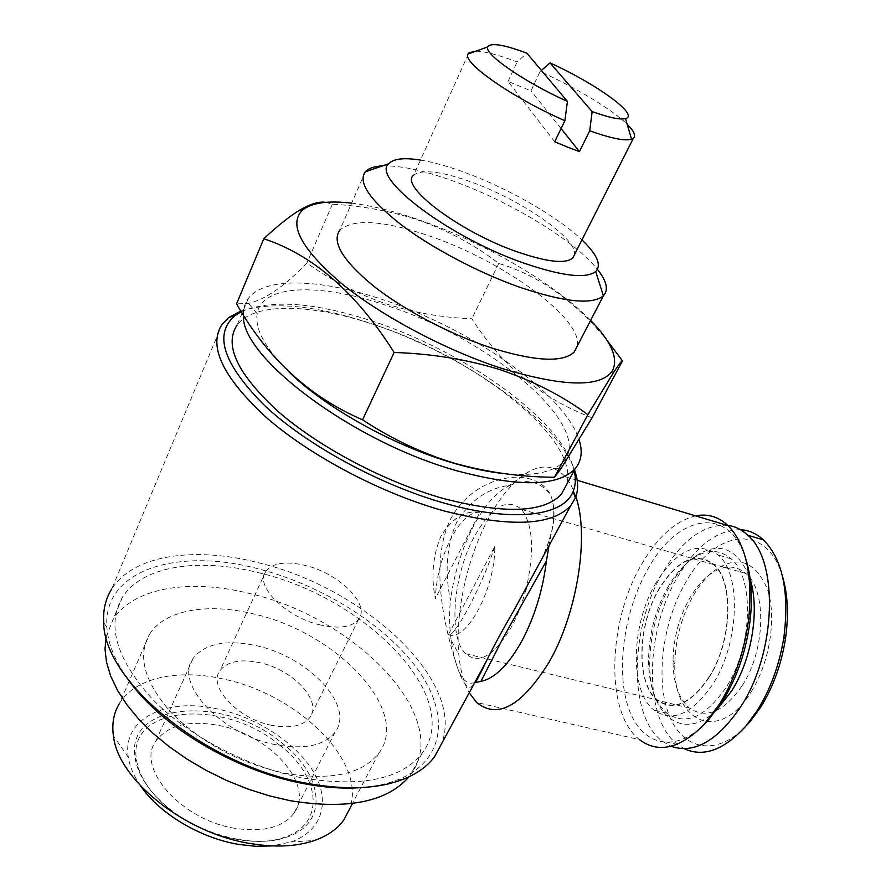 <?xml version="1.0" encoding="UTF-8"?>
<svg xmlns="http://www.w3.org/2000/svg" width="891" height="891" viewBox="0 0 891 891"><rect width="100%" height="100%" fill="white"/><g stroke="black" fill="none" stroke-linecap="round" stroke-linejoin="round"><path stroke-width="0.67" stroke-dasharray="4.46 3.34" d="M468.41 53.905L413.613 175.204C422.211 168.811 442.259 171.395 473.767 182.945C523.351 201.166 577.947 239.345 574.472 254.67M554.681 141.747L508.048 81.415L530.991 90.837L540.124 71.514C575.43 87.363 612.373 109.649 627.186 124.328M351.644 203.159C373.151 205.832 397.297 211.991 424.06 221.636C487.399 244.357 555.728 284.541 590.644 320.37M325.772 202.346L332.421 204.162C364.664 206.055 394.98 211.947 423.359 221.837C451.704 232.573 476.83 246.451 498.726 263.458C538.665 275.364 574.717 300.924 606.894 340.15M382.517 165.893C401.24 165.392 426.165 170.938 457.295 182.544C513.372 203.382 575.475 241.472 597.46 269.394M365.388 171.796L339.85 230.056C354.072 218.206 384.812 220.478 432.057 236.872C505.152 262.21 584.017 319.78 577.179 346.276M420.452 160.068C434.285 162.362 450.133 166.884 467.998 173.645C510.755 189.75 558.156 217.192 581.946 239.913M503.393 473.511C525.879 475.727 542.819 474.001 554.202 468.332C610.658 440.466 497.557 340.273 385.603 305.179C320.637 283.071 262.021 283.884 257.154 313.699C254.703 328.801 265.072 347.969 288.25 371.202M592.07 417.79C541.873 398.723 501.8 365.711 471.851 318.744C442.727 317.719 414.003 312.719 385.68 303.72C357.982 294.164 331.73 280.598 306.916 263.023C284.697 286.122 265.228 299.588 248.533 303.397L236.549 303.853M279.217 744.82C320.359 775.816 326.351 823.64 284.53 837.284C254.035 848.633 200.965 835.814 168.109 808.07C149.866 792.645 139.341 776.707 136.546 760.246C126.522 704.725 224.844 698.667 279.217 744.82M281.244 742.481C323.377 774.179 329.67 823.128 286.857 837.128C255.639 848.778 201.154 835.613 167.441 807.146C148.719 791.308 137.938 774.97 135.076 758.118C124.918 701.273 225.601 695.292 281.244 742.481M234.834 828.296C181.263 820.099 135.577 767.585 155.847 741.045C167.965 725.185 188.881 719.973 218.618 725.43C269.973 734.741 315.136 784.871 294.108 813.015C283.115 827.438 263.357 832.528 234.834 828.296M275.764 744.72C221.369 734.952 173.511 682.94 193.191 658.293C204.919 643.558 225.869 639.337 256.029 645.63C308.086 656.389 355.297 705.917 335.083 732.157C324.491 745.589 304.722 749.777 275.764 744.72M271.922 725.385C237.697 719.059 207.469 686.393 219.988 670.611C227.283 661.434 240.425 658.761 259.415 662.614C292.694 669.33 322.653 701.005 309.923 717.422C303.085 726.087 290.421 728.738 271.922 725.385M320.649 625.037C285.833 617.474 253.924 585.287 265.897 571.075C272.869 562.8 286 560.929 305.301 565.451C339.103 573.336 370.689 604.488 358.605 619.334C352.112 627.164 339.46 629.057 320.649 625.037M140.7 786.051C133.962 776.295 129.852 766.739 128.36 757.395C121.61 718.536 166.517 697.319 217.048 708.857C256.753 717.255 296.213 742.871 313.476 771.918C330.75 800.875 322.876 830.891 290.834 841.973L272.234 845.915M149.688 633.991C165.002 609.778 207.792 602.806 252.732 613.754C335.473 631.585 411.653 710.183 378.786 753.251C362.236 774.223 330.951 780.906 284.931 773.277C239.545 763.175 201.633 742.949 171.161 712.588C144.197 681.971 137.036 655.776 149.688 633.991L119.639 703.155C135.465 677.516 178.178 668.874 222.583 678.853C297.594 693.844 367.649 761.95 349.506 809.151M258.089 572.601C364.619 596.859 464.679 697.375 422.111 753.274C401.318 779.402 361.289 787.588 302.016 777.843C247.163 767.129 187.5 735.576 151.76 698.444C116.153 658.583 106.374 624.858 122.435 597.271C142.449 565.473 199.384 557.61 258.089 572.601M106.107 636.954L112.968 619.735C133.204 587.303 190.106 578.705 248.6 593.283C354.785 616.75 453.719 717.656 410.595 774.68L408.913 776.841M243.432 315.002C243.21 308.531 244.847 303.007 248.344 298.407C264.928 276.299 321.929 279.028 383.308 299.822C471.094 328.645 564.482 393.343 579.072 439.731M248.344 298.407L237.084 325.115C254.013 302.06 311.037 303.775 372.193 324.034C473.889 356.077 580.331 439.051 566.732 484.348M745.823 559.047C729.083 504.362 677.405 514.82 648.136 568.581C624.914 608.921 615.848 666.791 627.554 704.981C639.025 743.317 671.781 755.123 703.199 725.474M695.671 515.889C675.59 520.801 657.591 536.894 641.709 564.148C607.729 621.183 604.744 713.145 639.482 739.63L476.685 702.531M575.864 496.788C573.091 488.335 569.527 481.63 565.161 476.674C555.138 465.96 543.243 464.166 529.488 471.306C514.163 479.859 500.096 496.343 487.288 520.756C466.795 559.86 455.112 613.71 458.765 653.983C460.168 669.832 463.654 682.773 469.223 692.786M510.432 485.25L507.157 486.742C494.85 493.569 483.445 507.035 472.943 527.16C461.594 549.558 454.098 573.927 450.467 600.267C444.542 572.323 446.536 546.428 456.448 522.56C469.98 500.341 487.967 487.912 510.432 485.25C526.525 478.311 539.823 481.363 550.348 494.405C554.291 503.671 554.781 515.755 551.819 530.668L549.023 545.626M128.382 679.933C115.139 661.334 107.978 643.837 106.875 627.442C102.621 569.483 177.966 547.486 257.232 568.558C320.793 584.652 384.322 623.956 416.977 668.35C449.443 712.555 446.324 759.889 398.823 779.425C388.287 783.657 376.047 786.363 362.125 787.521M222.193 324.146L111.765 588.951C133.383 554.525 195.084 546.372 258.29 562.689C363.45 587.503 465.225 680.356 441.858 743.228M241.316 311.65C270.764 299.265 313.933 302.261 370.823 320.649C464.222 350.597 562.856 420.675 574.172 470.504M240.938 311.037C271.944 301.325 314.367 305.19 368.183 322.609C459.767 352.023 556.396 418.859 574.483 469.925M540.792 560.795C554.235 533.475 557.421 511.345 550.348 494.405C533.453 464.055 473.734 474.903 450.378 519.453C428.504 565.039 445.734 632.198 457.584 667.96C463.565 685.302 468.911 690.87 473.622 684.667M709.091 676.982C690.926 703.623 673.707 711.285 657.435 699.981C635.762 683.263 637.51 624.702 659.407 588.617C677.594 559.904 695.637 551.885 713.535 564.56C733.894 581.222 732.146 641.141 709.091 676.982M525.946 589.374C522.271 603.285 517.393 615.859 511.3 627.119C494.126 655.887 478.913 664.764 465.637 653.727C448.084 637.31 453.018 576.299 473.823 537.563C491.03 506.656 506.957 497.278 521.614 509.44C532.918 524.554 534.555 550.449 526.525 587.124M751.191 691.784C770.058 662.124 776.963 616.394 767.184 588.583C754.755 560.361 736.779 554.614 713.245 571.354C706.095 577.19 699.647 584.93 693.889 594.575C681.715 615.804 675.356 638.947 674.843 663.984C672.393 722.078 719.104 744.598 751.191 691.784M742.27 685.535C765.592 650.007 766.85 590.276 745.823 573.459C734.54 564.226 721.966 565.005 708.111 575.786C701.596 581.099 695.704 588.16 690.447 596.992C679.31 616.427 673.496 637.611 673.006 660.532C673.106 682.662 678.586 698.511 689.445 708.067C706.262 719.46 723.871 711.954 742.27 685.535M709.225 677.216C732.391 641.208 734.151 580.988 713.702 564.237C695.704 551.496 677.572 559.559 659.295 588.416C637.288 624.68 635.539 683.531 657.313 700.326C673.674 711.686 690.971 703.979 709.225 677.216M782.599 576.789C766.939 521.892 715.016 529.622 686.193 581.522C663.483 620.025 655.342 675.846 667.927 712.009C680.267 748.34 713.602 758.074 744.03 728.159M740.41 529.677C717.411 529.911 696.662 545.359 678.174 576.02C644.928 630.516 642.946 718.914 677.672 744.609L684.232 748.73M727.758 525.3C704.102 523.975 682.584 539.478 663.182 571.81C630.06 626.629 627.698 715.339 661.957 741.011L670.99 746.279M668.45 586.133C655.331 609.433 648.693 634.615 648.537 661.69C649.016 685.669 655.119 702.832 666.847 713.19C685.569 726.042 705.371 717.389 726.221 687.217C752.784 646.443 754.577 577.936 731.099 558.802C718.97 548.589 705.349 549.068 690.247 560.25C682.183 566.487 674.921 575.118 668.45 586.133M748.963 575.798C736.122 546.918 717.634 540.826 693.488 557.532C685.012 564.103 677.383 573.158 670.589 584.708C656.834 609.132 649.873 635.539 649.717 663.918C649.004 715.384 683.642 743.372 717.077 709.459M656.088 582.714C631.106 624.034 629.091 690.993 654.027 710.138C672.549 722.98 692.207 714.237 712.989 683.909C739.474 642.923 741.501 574.183 718.291 555.082C697.642 540.447 676.904 549.658 656.088 582.714M474.38 683.263L473.355 682.896C466.995 684.433 461.738 679.454 457.584 667.96C454.9 660.431 452.784 651.299 451.258 640.573C449.309 627.487 449.042 614.044 450.467 600.267M498.726 263.458L471.851 318.744M332.421 204.162L306.916 263.023M475.994 51.155C485.216 51.444 498.927 55.03 517.125 61.913L526.882 53.159M541.383 70.422L540.124 71.514M561.074 128.571L530.991 90.837M508.048 81.415L517.125 61.913M479.915 512.269C470.058 511.868 460.291 520.801 450.634 539.055C441.323 557.955 436.234 577.791 435.343 598.574C430.921 576.767 432.748 556.04 440.833 536.382C451.893 518.272 464.913 510.231 479.915 512.269L435.343 598.574M494.783 546.495C483 584.195 453.252 640.206 448.418 634.581L494.783 546.495C495.507 588.305 466.182 642.779 448.418 634.581M554.202 468.332L560.94 468.722M284.53 837.284L286.857 837.128M193.191 658.293L155.847 741.045M265.897 571.075L219.988 670.611M290.834 841.973L314.434 840.514M378.786 753.251L352.457 803.504M422.111 753.274L410.595 774.68M577.168 480.282L565.161 476.674M507.157 486.742L529.488 471.306M398.823 779.425L404.191 778.89M465.637 653.727L657.435 699.981M708.111 575.786L713.245 571.354M745.823 573.459L713.702 564.237M677.672 744.609L661.957 741.011M648.537 661.69L649.717 663.918M666.847 713.19L654.027 710.138M731.099 558.802L718.291 555.082M690.247 560.25L693.488 557.532M689.445 708.067L657.313 700.326M673.006 660.532L674.843 663.984M521.614 509.44L713.535 564.56M106.875 627.442L103.69 622.464M451.258 640.573L458.765 653.983M541.037 560.35C547.776 545.158 547.442 544.835 549.045 540.403L551.83 530.668M122.435 597.271L112.968 619.735M128.36 757.395L113.424 735.866M358.605 619.334L309.923 717.422M335.083 732.157L294.108 813.015M136.546 760.246L135.076 758.118M257.154 313.699L248.533 303.397"/><path stroke-width="1.34" d="M627.186 124.328C634.091 131.133 636.141 135.8 633.334 138.328L631.563 139.241C624.992 141.201 611.037 138.383 589.719 130.788L579.451 151.615L567.411 147.071L554.681 141.747L564.883 120.719C512.693 97.932 462.139 62.593 467.953 54.073L468.933 52.747L475.994 51.155M574.472 254.67L572.757 258.056C565.44 264.181 546.606 261.999 516.29 251.518C459.132 231.604 399.023 185.885 413.613 175.204M590.644 320.37C611.56 341.788 618.766 358.694 612.273 371.09C600.044 387.863 562.945 386.883 500.976 368.139C445.3 350.029 380.925 315.737 340.908 282.97C300.79 248.355 288.06 224.009 302.706 209.942C312.05 202.658 328.367 200.397 351.644 203.159M587.86 414.649C562.923 396.205 533.965 381.315 500.965 369.965C467.886 359.574 432.28 353.738 394.134 352.468L362.559 419.806C391.461 438.873 422.022 453.319 454.221 463.153C487.165 472.33 520.589 477.041 554.48 477.264L560.94 468.722L592.07 417.79L622.486 360.9C621.818 360.577 618.777 364.53 613.364 372.794L587.86 414.649L554.48 477.264M606.894 340.15L622.486 360.9M597.46 269.394C606.693 281.01 608.72 289.742 603.519 295.589L603.363 295.756C592.404 305.056 564.604 302.249 519.954 287.325C479.091 272.969 432.046 248.166 401.061 224.677C369.654 199.862 357.725 182.254 365.299 171.829L365.455 171.662C368.685 168.232 374.365 166.305 382.517 165.893M577.179 346.276L574.183 352.034C562.778 362.915 534.756 361.401 490.139 347.501C449.487 334.047 403.111 309.533 372.995 285.599C342.512 260.25 331.474 241.739 339.85 230.056M581.946 239.913C597.204 254.514 601.793 265.061 595.723 271.543C585.977 279.006 561.853 276.132 523.351 262.923C449.253 237.284 370.957 177.977 388.688 163.766C393.377 158.676 403.957 157.44 420.452 160.068M288.25 371.202C324.547 407.265 393.711 445.879 453.374 463.097C471.606 468.432 488.279 471.907 503.393 473.511M272.234 845.915L255.94 846.327L238.51 844.39C200.163 837.997 159.444 813.606 140.7 786.051M349.506 809.151L343.87 819.887C337.399 828.964 327.587 835.836 314.434 840.514C296.436 846.662 274.974 847.653 250.026 843.476C184.448 833.141 117.846 779.436 113.424 735.866C111.698 723.459 113.77 712.555 119.639 703.155M408.913 776.841C387.128 801.889 347.646 809.863 290.477 800.753L269.383 795.852L248.077 789.114L226.982 780.639L206.512 770.592L187.088 759.165L169.09 746.602L152.862 733.148L138.695 719.082L126.834 704.681L117.445 690.224L110.651 675.991L106.508 662.213L105.015 649.138L106.107 636.954M579.072 439.731C582.848 451.303 581.556 460.914 575.218 468.566C558.212 486.664 518.685 487.377 456.637 470.704C352.925 442.014 239.991 356.701 243.432 315.002M566.732 484.348L561.53 494.015C544.156 512.904 504.551 514.352 442.727 498.336C385.246 482.076 319.947 447.705 278.838 412.121C237.607 374.32 223.686 345.318 237.084 325.115M703.199 725.474L707.309 721.342L722.668 701.128C737.303 677.082 746.491 649.918 750.211 619.624C752.683 596.435 751.224 576.243 745.823 559.047M639.482 739.63C658.182 753.652 679.532 748.819 703.534 725.129L719.739 703.779C735.198 678.363 744.909 649.628 748.852 617.574C752.695 574.606 745.778 543.956 728.103 525.634C718.592 516.758 707.788 513.506 695.671 515.889M469.223 692.786L476.685 702.531C497.713 719.505 521.859 706.017 549.134 662.046C577.401 613.22 589.486 535.357 575.864 496.788M521.358 641.943C534.444 617.508 542.797 590.521 546.406 560.996L503.359 637.477L480.928 681.359C494.538 678.541 508.015 665.41 521.358 641.943M549.023 545.626L546.406 560.996M362.125 787.521C344.193 788.958 324.569 787.633 303.23 783.534C235.603 771.027 161.026 726.544 128.382 679.933M441.858 743.228L434.429 756.916C427.535 766.126 417.456 773.455 404.191 778.89C378.686 789.047 345.931 790.451 305.925 783.111C206.033 765.659 103.3 680.991 103.69 622.464C102.966 609.745 105.661 598.574 111.765 588.951M574.172 470.504C576.009 478.278 575.664 485.261 573.136 491.442C563.958 515.945 514.007 523.039 444.709 503.248C380.713 485.261 307.629 445.656 265.195 406.14C223.173 364.196 213.161 333.98 235.157 315.503L241.316 311.65M574.483 469.925C578.315 480.483 578.627 489.827 575.408 497.958L570.741 505.587C552.142 525.924 509.763 527.661 443.584 510.799C381.727 493.514 311.226 456.493 266.977 418.079C222.661 377.272 207.737 345.964 222.193 324.146L228.798 317.53L240.938 311.037M473.622 684.667C476.607 680.769 480.839 672.961 486.308 661.267L486.308 661.256C493.18 647.211 502.346 630.305 513.817 610.547L540.792 560.795M744.03 728.159L750.166 721.543L760.457 707.51C773.02 687.429 781.34 664.586 785.428 638.981C788.825 615.525 787.878 594.798 782.599 576.789M684.232 748.73C703.6 757.595 724.194 749.977 746.012 725.887L757.06 710.818C770.548 689.244 779.491 664.686 783.902 637.132C789.482 591.914 782.677 559.515 763.487 539.924C756.582 533.598 748.897 530.178 740.41 529.677M670.99 746.279C694.111 754.232 717.344 741.078 740.677 706.808C776.495 652.624 778.879 560.84 747.772 535.224C741.758 529.61 735.086 526.303 727.758 525.3M717.077 709.459L731.611 691.004C752.772 658.048 760.413 605.635 748.963 575.798M526.525 587.124L525.946 589.374M480.928 681.359L475.349 682.573M394.134 352.468C356.467 292.861 313.019 254.96 263.792 238.766L236.549 303.853C267.545 358.36 309.545 397.007 362.559 419.806M263.792 238.766C277.346 226.024 289.33 216.457 299.744 210.098C310.469 203.85 319.145 201.266 325.772 202.346M592.147 111.587L550.07 62.916C596.335 83.832 639.961 115.34 625.504 118.603C620.125 119.951 609.01 117.612 592.147 111.587L589.719 130.788M526.882 53.159L567.422 101.418C524.476 82.172 483.601 53.828 487.745 46.889C490.618 42.467 503.66 44.55 526.882 53.159M567.422 101.418L564.883 120.719M550.07 62.916L541.383 70.422M579.451 151.615L561.074 128.571M633.334 138.328L572.757 258.056M612.273 371.09L613.364 372.794M603.519 295.589L574.183 352.034M595.723 271.543L603.363 295.756M352.457 803.504L343.87 819.887M575.218 468.566L561.53 494.015M750.211 619.624L748.852 617.574M728.103 525.634L577.168 480.282M573.136 491.442L575.408 497.958M570.741 505.587L541.037 560.35M474.38 683.263C476.496 680.913 476.562 681.359 486.308 661.267L434.429 756.916M750.166 721.543L746.012 725.887M763.487 539.924L747.772 535.224M785.428 638.981L783.902 637.132M235.157 315.503L228.798 317.53M707.309 721.342L703.534 725.129M388.688 163.766L365.299 171.829M302.706 209.942L299.744 210.087M487.745 46.889L467.953 54.073M625.504 118.603L631.563 139.241M468.933 52.747L468.41 53.905"/></g></svg>
